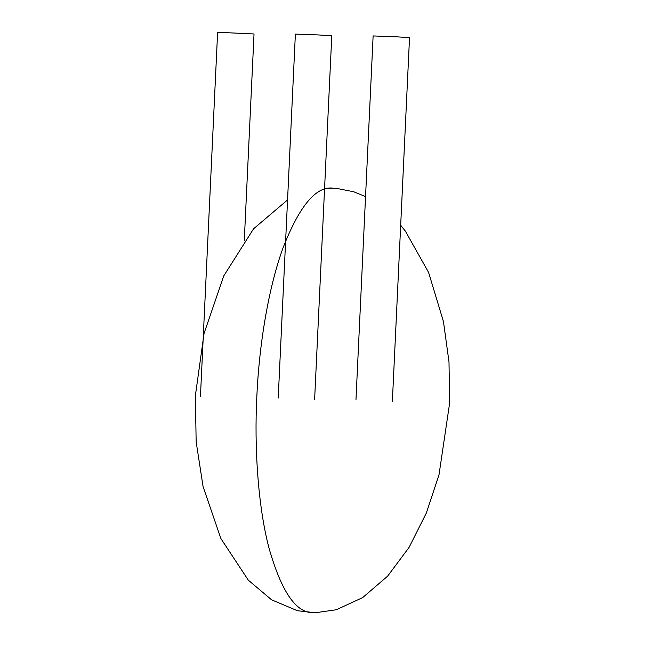 <?xml version="1.0" encoding="UTF-8"?>
<svg xmlns="http://www.w3.org/2000/svg" width="645" height="645" viewBox="0 0 645 645"><rect width="100%" height="100%" fill="white"/><g stroke="black" fill="none" stroke-linecap="round" stroke-linejoin="round"><path stroke-width="0.97" d="M314.607 399.795L331.772 35.822L318.42 34.943L295.378 34.104L278.213 398.078M244.278 240.633L254.025 33.975L217.623 32.258L200.458 396.24M392.362 401.642L409.527 37.66L396.167 36.789L373.124 35.943L355.959 399.924M332.465 188.066C315.752 186.405 299.304 206.279 283.123 247.672C268.11 288.452 258.959 346.945 256.823 396.74C254.259 446.517 257.863 505.72 268.965 547.944C281.164 590.917 295.66 612.5 312.446 612.702M365.546 196.604L353.766 191.791L336.061 188.259L324.588 188.211M287.557 199.934L253.574 228.79L223.791 275.85L204.062 333.392L195.387 395.627L196.144 441.76L203.07 486.604L220.912 538.615L248.341 580.202L271.601 599.81L297.353 610.71L315.389 612.75L336.376 609.735L362.643 597.601L387.589 576.195L409.051 547.428L426.329 513.057L439.003 474.833L449.613 403.254L449.001 361.958L443.454 321.589L428.594 272.44L405.415 231.2L400.674 225.25"/></g></svg>
